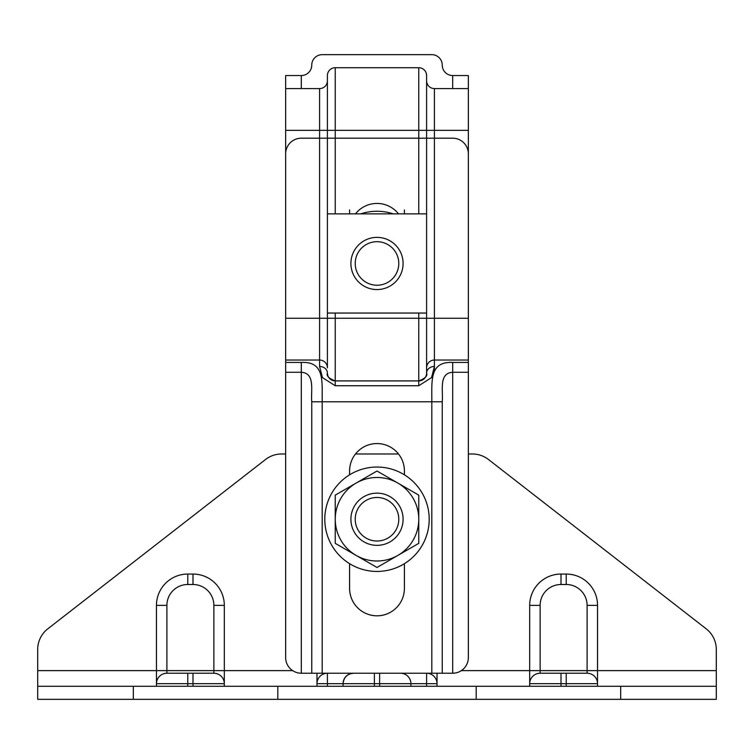 <?xml version="1.0" encoding="UTF-8"?>
<svg xmlns="http://www.w3.org/2000/svg" width="754" height="754" viewBox="0 0 754 754"><rect width="100%" height="100%" fill="white"/><g stroke="black" fill="none" stroke-linecap="round" stroke-linejoin="round"><path stroke-width="1.13" d="M468.347 453.993L472.447 453.993A26.098 26.098 0 0 1 488.469 459.497L706.225 628.855A26.098 26.098 0 0 1 716.3 649.458L716.3 699.335L37.7 699.335L37.7 686.281L716.3 686.281M597.545 686.281L597.545 605.377A31.319 31.319 0 0 0 566.226 574.058L561.004 574.058A31.319 31.319 0 0 0 529.685 605.377L529.685 686.281M37.7 686.281L37.7 649.458A26.098 26.098 0 0 1 47.775 628.855L265.531 459.497A26.098 26.098 0 0 1 281.553 453.993L285.653 453.993M224.315 686.281L224.315 683.671L224.315 686.281M398.527 453.993L355.473 453.993M277.821 686.281L277.821 699.335M476.179 686.281L476.179 699.335M156.455 686.281L156.455 605.377A31.319 31.319 0 0 1 187.774 574.058L192.996 574.058A31.319 31.319 0 0 1 224.315 605.377L224.315 683.671L187.774 683.671L187.774 686.281M213.872 673.237L213.872 670.626L166.898 670.626L166.898 673.237A10.443 10.443 0 0 0 156.455 683.671A10.443 10.443 0 0 1 166.898 673.237A10.443 10.443 0 0 0 156.455 683.671L187.774 683.671L187.774 673.237L166.898 673.237L213.872 673.237A10.443 10.443 0 0 1 224.315 683.671M566.226 673.237L566.226 683.671L597.545 683.671A10.443 10.443 0 0 0 587.102 673.237L540.128 673.237A10.443 10.443 0 0 0 529.685 683.671L566.226 683.671L566.226 686.281M461.344 670.626L529.685 670.626L529.685 683.671M437.028 673.237L437.028 686.281M316.972 686.281L316.972 683.671A10.443 10.443 0 0 1 327.406 673.237L426.594 673.237A10.443 10.443 0 0 1 437.028 683.671L410.93 683.671L410.93 686.281M343.07 686.281L343.07 683.671L343.07 686.281M379.611 686.281L379.611 683.671L316.972 683.671L316.972 673.237M400.704 673.237L400.487 673.237A10.443 10.443 0 0 1 410.93 683.671L410.93 683.463M343.07 683.671A10.443 10.443 0 0 1 353.513 673.237C347.217 673.897 343.73 677.375 343.07 683.671M311.751 673.237L311.751 401.797L322.194 401.797L322.194 673.237L301.308 673.237L301.308 372.269L285.653 372.269L285.653 153.844A15.664 15.664 0 0 1 301.308 138.189L335.238 138.189L335.238 213.872M285.653 360.035L319.583 360.035L319.583 130.357L285.653 130.357L285.653 318.273L327.406 318.273L327.406 367.867A7.832 7.832 0 0 0 319.583 360.035L319.583 366.463L322.458 377.594L335.238 385.737L418.762 385.737L431.542 377.594L434.417 366.463A7.832 6.626 180 0 0 426.594 373.089L426.594 318.273L426.594 373.089A7.832 7.832 0 0 1 418.762 380.911L418.762 318.273L335.238 318.273L335.238 380.911L418.762 380.911C425.124 378.499 427.735 375.897 426.594 373.089M426.594 75.541L426.594 130.357L426.594 75.541A7.832 7.832 0 0 0 418.762 67.719L335.238 67.719A7.832 7.832 0 0 0 327.406 75.541L327.406 130.357L319.583 130.357L319.583 88.595L285.653 88.595L285.653 75.541L301.308 75.541A10.443 10.443 0 0 0 311.751 65.108A10.443 10.443 0 0 1 322.194 54.665L431.806 54.665A10.443 10.443 0 0 1 442.249 65.108A10.443 10.443 0 0 0 452.692 75.541L468.347 75.541L468.347 318.273L468.347 153.844A15.664 15.664 0 0 0 452.692 138.189L434.417 138.189L434.417 318.273L468.347 318.273L468.347 360.035L434.417 360.035A7.832 7.832 0 0 0 426.594 367.867A7.832 7.832 0 0 1 434.417 360.035L434.417 371.072M468.347 360.035L468.347 362.42L452.692 362.42C429.101 361.383 431.995 381.138 431.806 401.797L322.194 401.797C322.024 381.09 324.842 361.354 301.308 362.42L285.653 362.42M349.592 563.672L349.592 588.412A27.408 27.408 0 0 0 377 615.811A27.408 27.408 0 0 0 404.408 588.412L404.408 563.672M404.408 474.822L404.408 470.958A27.408 27.408 0 0 0 377 443.559A27.408 27.408 0 0 0 349.592 470.958L349.592 474.822M322.194 673.237L374.389 673.237L374.389 686.281M400.487 673.237A10.443 10.443 0 0 1 410.93 683.671L379.611 683.671L379.611 673.237L431.806 673.237L431.806 401.797L442.249 401.797L442.249 673.237L431.806 673.237M468.347 362.42L468.347 657.573A15.664 15.664 0 0 1 452.692 673.237L442.249 673.237M285.653 372.269L285.653 657.573A15.664 15.664 0 0 0 301.308 673.237M418.762 213.872L418.762 138.189L335.238 138.189L335.238 130.357L418.762 130.357L418.762 67.719M319.583 88.595A7.832 7.832 0 0 0 327.406 80.763L327.406 213.872L426.594 213.872L426.594 130.357L418.762 130.357L418.762 138.189L434.417 138.189L434.417 130.357L468.347 130.357M442.249 401.797L442.249 401.797C443.305 390.723 438.498 373.155 452.692 372.269L452.692 673.237M301.308 362.42L301.308 372.269C315.455 373.107 310.723 390.695 311.751 401.797M426.594 367.867A7.832 7.832 0 0 1 434.417 360.035L434.417 318.273L426.594 318.273L426.594 313.051L327.406 313.051L327.406 318.273L335.238 318.273L335.238 313.051M355.473 213.872A27.408 27.408 0 0 1 398.527 213.872M327.406 373.089C326.275 375.897 328.885 378.508 335.238 380.911A7.832 7.832 0 0 1 327.406 373.089A7.832 6.626 180 0 0 319.583 366.463M350.902 263.466A26.098 26.098 0 0 1 377 237.369A26.098 26.098 0 0 1 403.098 263.466A26.098 26.098 0 0 1 377 289.564A26.098 26.098 0 0 1 350.902 263.466M355.219 263.466A21.781 21.781 0 0 1 377 241.685A21.781 21.781 0 0 1 398.781 263.466A21.781 21.781 0 0 1 377 285.238A21.781 21.781 0 0 1 355.219 263.466M350.902 519.242A26.098 26.098 0 0 1 377 493.144A26.098 26.098 0 0 1 403.098 519.242A26.098 26.098 0 0 1 377 545.349A26.098 26.098 0 0 1 350.902 519.242M355.219 519.242A21.781 21.781 0 0 1 377 497.47A21.781 21.781 0 0 1 398.781 519.242A21.781 21.781 0 0 1 377 541.023A21.781 21.781 0 0 1 355.219 519.242M418.762 519.242A41.762 41.762 0 0 1 356.124 555.406A41.762 41.762 0 0 1 356.124 483.078A41.762 41.762 0 0 1 397.876 483.078L418.762 495.133L418.762 519.242A41.762 41.762 0 0 0 397.876 483.078L377 471.024L335.238 495.133L335.238 543.351L377 567.47L418.762 543.351L418.762 519.242M429.196 519.242A52.196 52.196 0 0 0 377 467.046A52.196 52.196 0 0 0 324.804 519.242A52.196 52.196 0 0 0 377 571.447A52.196 52.196 0 0 0 429.196 519.242M426.594 213.872L426.594 313.051M327.406 313.051L327.406 213.872M468.347 88.595L434.417 88.595L434.417 130.357L426.594 130.357M285.653 88.595L285.653 130.357M404.408 209.961L404.408 213.872M349.592 213.872L349.592 209.961M426.594 80.763A7.832 7.832 0 0 0 434.417 88.595M393.296 213.872A52.196 52.196 0 0 0 360.704 213.872M540.128 673.237L540.128 670.626L716.3 670.626M187.774 584.491A20.876 20.876 0 0 0 166.898 605.377L156.455 605.377A31.319 31.319 0 0 1 187.774 574.058L187.774 584.491L192.996 584.491A20.876 20.876 0 0 1 213.872 605.377L213.872 670.626L292.656 670.626M37.7 670.626L166.898 670.626L166.898 605.377M133.326 686.281L133.326 699.335M620.674 686.281L620.674 699.335M192.996 584.491L192.996 574.058A31.319 31.319 0 0 1 224.315 605.377L213.872 605.377M192.996 686.281L192.996 673.237M561.004 584.491L561.004 574.058A31.319 31.319 0 0 0 529.685 605.377L540.128 605.377A20.876 20.876 0 0 1 561.004 584.491L566.226 584.491A20.876 20.876 0 0 1 587.102 605.377L587.102 673.237M587.102 605.377L597.545 605.377A31.319 31.319 0 0 0 566.226 574.058L566.226 584.491M561.004 686.281L561.004 673.237M529.685 670.626L540.128 670.626L540.128 605.377M327.406 673.237L327.406 686.281M426.594 686.281L426.594 673.237A10.443 10.443 0 0 1 437.028 683.671M468.347 372.269L452.692 372.269L452.692 362.42M426.594 318.273L418.762 318.273L418.762 313.051M327.406 367.867A7.832 7.832 0 0 0 319.583 360.035M418.762 385.737L418.762 380.911M335.238 380.911L335.238 385.737M335.238 67.719L335.238 130.357L327.406 130.357M301.308 75.541L301.308 88.595M452.692 88.595L452.692 75.541"/></g></svg>
